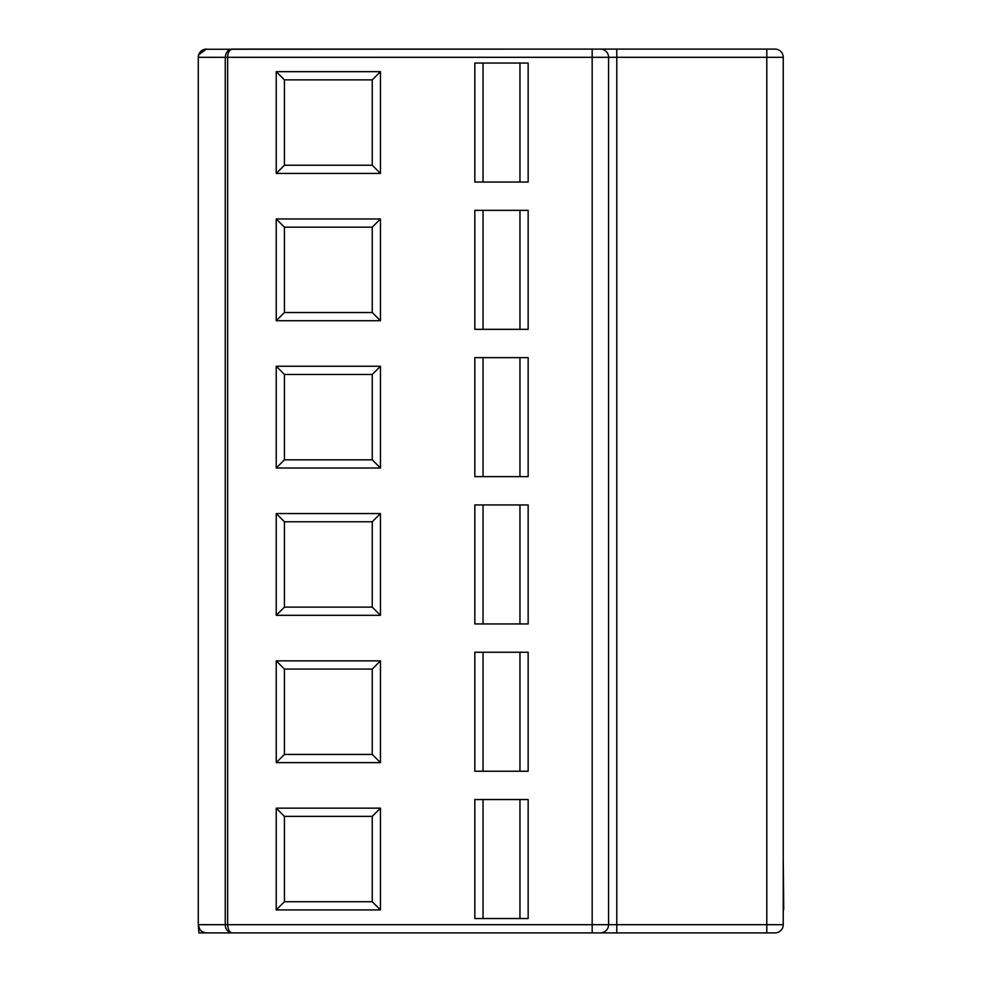 <?xml version="1.0" encoding="UTF-8"?>
<svg xmlns="http://www.w3.org/2000/svg" width="982" height="982" viewBox="0 0 982 982"><rect width="100%" height="100%" fill="white"/><g stroke="black" fill="none" stroke-linecap="round" stroke-linejoin="round"><path stroke-width="1.47" d="M198.929 927.904A8.212 8.212 0 0 0 199.837 929.512A8.212 8.212 0 0 1 198.278 924.688C198.757 929.672 201.494 932.409 206.478 932.9L253.258 932.9L198.929 932.9L198.278 924.688L198.278 57.312C198.757 52.328 201.494 49.591 206.478 49.1A8.212 8.212 0 0 0 198.278 57.312L225.246 57.312C225.921 52.034 228.266 49.296 232.304 49.1L592.171 49.1L204.882 49.26M204.882 932.74A8.212 8.212 0 0 1 201.654 931.329A8.212 8.212 0 0 0 206.478 932.9L232.304 932.9C229.641 932.704 228.094 929.966 227.652 924.688L608.582 924.688A8.212 8.212 161.9 0 1 600.37 932.9L766.807 932.9L616.794 932.9L616.794 924.688L783.231 924.688A8.212 8.212 -28.8 0 1 775.019 932.9L766.807 932.9L766.807 57.312L616.794 57.312L616.794 924.688L608.582 924.688A8.212 8.212 161.9 0 1 600.37 932.9L232.304 932.9C227.787 932.176 225.443 929.438 225.246 924.688L227.652 924.688L227.652 57.312C227.775 52.562 229.334 49.824 232.304 49.1L253.258 49.1M262.943 932.9L592.171 932.9L592.171 57.312L225.246 57.312L225.246 924.688L198.278 924.688A8.212 8.212 0 0 0 199.837 929.512M198.376 56.06L198.659 54.82M199.96 52.316L200.831 51.359M783.231 57.312L766.807 57.312L766.807 49.1L616.794 49.1L775.019 49.1A8.212 8.212 -152.3 0 1 783.231 57.312L783.231 924.688A8.212 8.212 -28.8 0 1 775.019 932.9M600.37 49.1L592.171 49.1L592.171 57.312L616.794 57.312L616.794 49.1L600.37 49.1A8.212 8.212 -151.6 0 1 608.582 57.312L608.582 924.688M528.156 799.544L528.156 918.538L474.822 918.538L474.822 799.544L528.156 799.544M528.156 652.244L528.156 771.238L474.822 771.238L474.822 652.244L528.156 652.244M528.156 504.944L528.156 623.938L474.822 623.938L474.822 504.944L528.156 504.944M528.156 357.644L528.156 476.638L474.822 476.638L474.822 357.644L528.156 357.644M528.156 210.344L528.156 329.338L474.822 329.338L474.822 210.344L528.156 210.344M528.156 63.044L528.156 182.038L474.822 182.038L474.822 63.044L528.156 63.044M276.237 808.161L380.451 808.161L380.451 909.921L276.237 909.921L276.237 808.161L284.436 816.373L372.252 816.373L380.451 808.161M276.237 660.861L380.451 660.861L380.451 762.621L276.237 762.621L276.237 660.861L284.436 669.073L372.252 669.073L380.451 660.861M276.237 513.561L380.451 513.561L380.451 615.321L276.237 615.321L276.237 513.561L284.436 521.773L372.252 521.773L380.451 513.561M276.237 366.261L380.451 366.261L380.451 468.021L276.237 468.021L276.237 366.261L284.436 374.473L372.252 374.473L380.451 366.261M276.237 218.961L380.451 218.961L380.451 320.721L276.237 320.721L276.237 218.961L284.436 227.173L372.252 227.173L380.451 218.961M276.237 71.661L380.451 71.661L380.451 173.421L276.237 173.421L276.237 71.661L284.436 79.873L372.252 79.873L380.451 71.661M201.568 931.267A8.212 8.212 0 0 1 200.046 929.782A8.212 8.212 0 0 0 201.568 931.267A8.212 8.212 0 0 1 200.831 930.654M198.278 924.774L199.812 929.475M199.972 929.684L201.212 930.985M201.776 931.415L203.569 932.372M204.489 932.654L206.453 932.9A8.212 8.212 0 0 1 201.654 931.329M206.392 49.1L198.683 54.759M198.597 55.029L198.278 57.238M519.957 799.544L519.957 918.538M483.034 918.538L483.034 799.544M519.957 652.244L519.957 771.238M483.034 771.238L483.034 652.244M519.957 504.944L519.957 623.938M483.034 623.938L483.034 504.944M519.957 357.644L519.957 476.638M483.034 476.638L483.034 357.644M519.957 210.344L519.957 329.338M483.034 329.338L483.034 210.344M519.957 63.044L519.957 182.038M483.034 182.038L483.034 63.044M372.252 816.373L372.252 901.722L380.451 909.921M372.252 901.722L284.436 901.722L276.237 909.921M284.436 901.722L284.436 816.373M372.252 669.073L372.252 754.422L380.451 762.621M372.252 754.422L284.436 754.422L276.237 762.621M284.436 754.422L284.436 669.073M372.252 521.773L372.252 607.122L380.451 615.321M372.252 607.122L284.436 607.122L276.237 615.321M284.436 607.122L284.436 521.773M372.252 374.473L372.252 459.822L380.451 468.021M372.252 459.822L284.436 459.822L276.237 468.021M284.436 459.822L284.436 374.473M372.252 227.173L372.252 312.522L380.451 320.721M372.252 312.522L284.436 312.522L276.237 320.721M284.436 312.522L284.436 227.173M372.252 79.873L372.252 165.221L380.451 173.421M372.252 165.221L284.436 165.221L276.237 173.421M284.436 165.221L284.436 79.873M783.231 858.784L783.722 909.541"/></g></svg>
